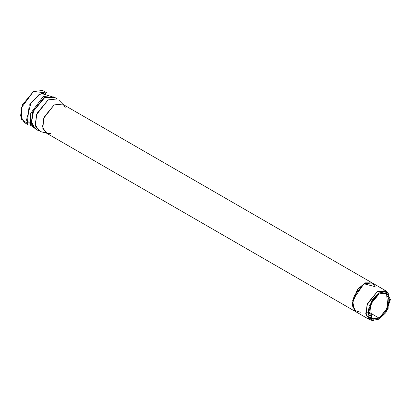 <?xml version="1.0" encoding="UTF-8"?>
<svg xmlns="http://www.w3.org/2000/svg" width="411" height="411" viewBox="0 0 411 411"><rect width="100%" height="100%" fill="white"/><g stroke="black" fill="none" stroke-linecap="round" stroke-linejoin="round"><path stroke-width="0.62" d="M371.529 320.154L369.114 319.404L365.769 313.403L367.537 303.446L377.401 291.522L385.688 290.7L387.542 292.411L389.001 296.429M385.688 290.7L372.253 282.943L363.966 283.765L354.102 295.694L352.335 305.65L355.679 311.651L369.114 319.404M372.263 282.927L365.168 282.902L357.421 289.416L352.016 303.945L356.065 311.872L355.674 311.666L352.237 304.068L357.637 289.544L365.384 283.03L372.638 283.164L365.862 282.835L357.894 289.216L352.016 303.945L355.561 311.6L45.862 132.779L42.518 126.778L44.285 116.822L54.149 104.892L63.633 105L65.287 107.785M355.238 311.384L352.027 303.95M372.145 282.881L62.436 104.07L54.149 104.892L43.761 118.163L42.836 128.479L47.265 133.349L50.507 133.39M27.388 123.357L21.47 119.282L21.454 107.687L33.507 91.432L45.051 92.804M45.118 92.912L45.811 94.36M44.26 94.72L43.191 93.153M379.112 318.109L387.912 307.469L386.499 293.233L379.112 293.968L370.306 304.608L371.719 318.838L379.112 318.109L368.657 312.072L379.112 318.109L372.839 319.316L368.657 312.072L372.839 300.004L379.112 293.968L385.379 292.76L389.561 300.004L385.379 312.072L379.112 318.109M379.112 319.131L385.914 312.586L390.45 299.491L385.914 291.635L379.112 292.94L372.304 299.491L367.768 312.586L372.304 320.441L379.112 319.131L372.448 320.482L368.158 315.766L369.052 305.789L379.112 292.94L388.287 293.048L388.128 308.769L379.112 319.131M388.287 293.048L386.885 291.625L377.401 291.522L367.013 304.792L366.088 315.103L370.517 319.979L372.448 320.482M63.089 104.451L58.691 99.991L48.128 99.873L36.553 114.659L35.521 126.146L40.458 131.571L46.515 133.154M35.305 128.864L38.896 130.934L35.171 124.25L37.134 113.159L48.128 99.873L57.36 98.959L53.769 96.883L44.537 97.797L33.543 111.088L31.575 122.175L35.305 128.864L31.575 122.175L33.543 111.088L44.537 97.797L53.769 96.883M54.519 97.32L44.121 97.438L32.572 112.028L31.323 123.547L36.06 129.295L31.323 123.547L32.572 112.028L44.121 97.438L54.519 97.32M55.233 97.731L43.273 96.426L30.738 113.261L30.666 125.35L36.769 129.706L30.666 125.35L30.738 113.261L43.273 96.426L55.233 97.731M41.799 93.585L39.513 94.674L30.835 103.423L26.463 120.146L30.835 103.423L39.513 94.674L41.799 93.585L55.269 97.751M44.886 92.804L38.958 94.581L29.196 105.278L27.326 123.213L29.196 105.278L38.958 94.581L44.886 92.804M46.52 92.701L42.739 90.518L33.507 91.432L22.518 104.723L20.55 115.81L24.28 122.493L28.061 124.677M360.324 312.262L354.112 310.305L352.684 300.158L363.966 283.765L375.104 286.657M355.561 311.6L352.016 303.945L357.488 289.323L365.302 282.845L372.155 282.866M372.479 283.081L374.904 286.544M32.803 126.917L30.563 125.103M36.805 129.727L26.463 120.146"/></g></svg>
